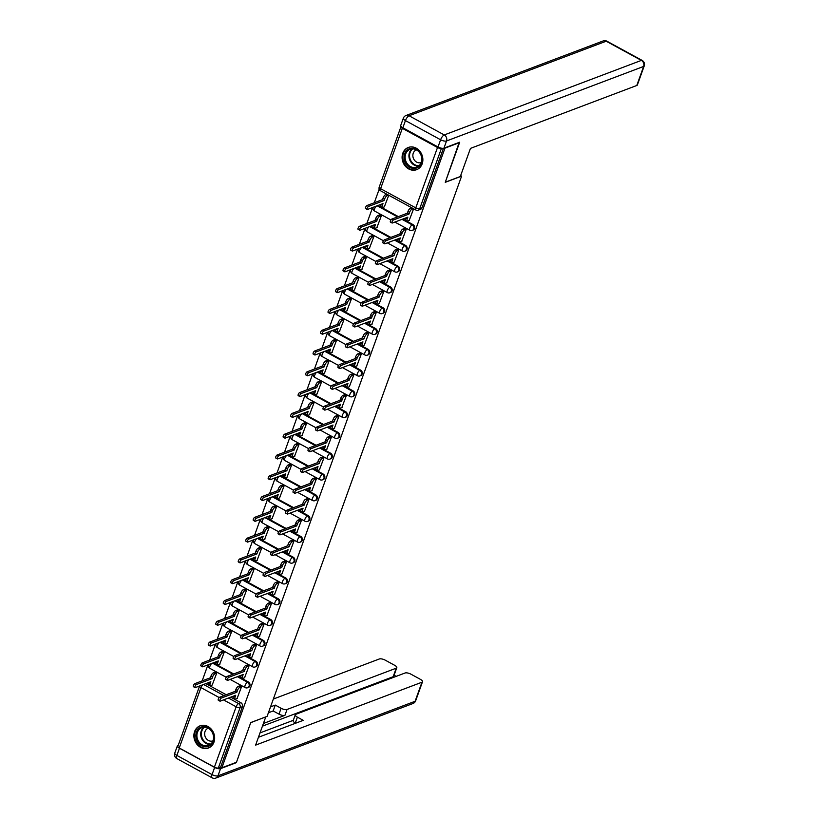 <?xml version="1.0" encoding="UTF-8"?>
<svg xmlns="http://www.w3.org/2000/svg" width="819" height="819" viewBox="0 0 819 819"><rect width="100%" height="100%" fill="white"/><g stroke="black" fill="none" stroke-linecap="round" stroke-linejoin="round"><path stroke-width="1.23" d="M413.104 230.088A3.041 2.611 -110.7 0 0 412.981 224.58L412.182 224.887A3.041 2.611 69.3 0 1 412.295 230.395L413.104 230.088M405.62 250.88A3.041 2.611 -110.7 0 0 405.497 245.372L404.699 245.669A3.041 2.611 69.3 0 1 404.811 251.187L405.62 250.88M398.136 271.662A3.041 2.611 -110.7 0 0 398.014 266.155L397.215 266.462A3.041 2.611 69.3 0 1 397.328 271.969L398.136 271.662M390.653 292.455A3.041 2.611 -110.7 0 0 390.53 286.947L389.721 287.254A3.041 2.611 69.3 0 1 389.844 292.762L390.653 292.455M383.159 313.247A3.041 2.611 -110.7 0 0 383.046 307.729L382.238 308.036A3.041 2.611 69.3 0 1 382.36 313.544L383.159 313.247M375.675 334.029A3.041 2.611 -110.7 0 0 375.563 328.521L374.754 328.828A3.041 2.611 69.3 0 1 374.877 334.336L375.675 334.029M368.192 354.822A3.041 2.611 -110.7 0 0 368.079 349.314L367.27 349.611A3.041 2.611 69.3 0 1 367.393 355.129L368.192 354.822M360.708 375.604A3.041 2.611 -110.7 0 0 360.595 370.096L359.787 370.403A3.041 2.611 69.3 0 1 359.91 375.911L360.708 375.604M353.224 396.396A3.041 2.611 -110.7 0 0 353.112 390.888L352.303 391.195A3.041 2.611 69.3 0 1 352.416 396.703L353.224 396.396M345.741 417.188A3.041 2.611 -110.7 0 0 345.628 411.67L344.819 411.977A3.041 2.611 69.3 0 1 344.932 417.485L345.741 417.188M338.257 437.97A3.041 2.611 -110.7 0 0 338.145 432.463L337.336 432.77A3.041 2.611 69.3 0 1 337.448 438.278L338.257 437.97M330.774 458.763A3.041 2.611 -110.7 0 0 330.661 453.255L329.852 453.552A3.041 2.611 69.3 0 1 329.965 459.07L330.774 458.763M323.29 479.545A3.041 2.611 -110.7 0 0 323.177 474.037L322.369 474.344A3.041 2.611 69.3 0 1 322.481 479.852L323.29 479.545M315.806 500.337A3.041 2.611 -110.7 0 0 315.694 494.83L314.885 495.137A3.041 2.611 69.3 0 1 314.998 500.644L315.806 500.337M308.323 521.13A3.041 2.611 -110.7 0 0 308.2 515.622L307.401 515.919A3.041 2.611 69.3 0 1 307.514 521.427L308.323 521.13M300.839 541.912A3.041 2.611 -110.7 0 0 300.716 536.404L299.918 536.711A3.041 2.611 69.3 0 1 300.03 542.219L300.839 541.912M293.356 562.704A3.041 2.611 -110.7 0 0 293.233 557.196L292.434 557.504A3.041 2.611 69.3 0 1 292.547 563.011L293.356 562.704M285.872 583.497A3.041 2.611 -110.7 0 0 285.749 577.979L284.951 578.286A3.041 2.611 69.3 0 1 285.063 583.793L285.872 583.497M278.388 604.279A3.041 2.611 -110.7 0 0 278.265 598.771L277.457 599.078A3.041 2.611 69.3 0 1 277.58 604.586L278.388 604.279M270.905 625.071A3.041 2.611 -110.7 0 0 270.782 619.563L269.973 619.86A3.041 2.611 69.3 0 1 270.096 625.378L270.905 625.071M263.411 645.853A3.041 2.611 -110.7 0 0 263.298 640.345L262.489 640.653A3.041 2.611 69.3 0 1 262.612 646.16L263.411 645.853M255.927 666.646A3.041 2.611 -110.7 0 0 255.815 661.138L255.006 661.445A3.041 2.611 69.3 0 1 255.129 666.953L255.927 666.646M248.444 687.438A3.041 2.611 -110.7 0 0 248.331 681.92L247.522 682.227A3.041 2.611 69.3 0 1 247.645 687.735L248.444 687.438M194.574 731.623A11.855 10.166 -110.7 0 0 197.092 744.481A11.855 10.166 -110.7 0 0 208.456 748.003A11.855 10.166 -110.7 0 0 213.964 742.198A11.855 10.166 -110.7 0 0 211.435 729.34A11.855 10.166 -110.7 0 0 200.071 725.818A11.855 10.166 -110.7 0 0 194.574 731.623M402.784 153.286A11.855 10.166 -110.7 0 0 405.313 166.144A11.855 10.166 -110.7 0 0 416.676 169.666A11.855 10.166 -110.7 0 0 422.174 163.851A11.855 10.166 -110.7 0 0 419.656 150.993A11.855 10.166 -110.7 0 0 408.292 147.471A11.855 10.166 -110.7 0 0 402.784 153.286M379.197 189.158L374.303 202.743M372.584 207.535L366.82 223.526M365.1 228.317L359.336 244.318M357.616 249.109L351.853 265.11M350.133 269.901L344.369 285.892M342.649 290.684L336.885 306.685M335.166 311.476L329.402 327.467M327.672 332.258L321.918 348.259M320.188 353.05L314.435 369.052M312.704 373.843L306.951 389.834M305.221 394.625L299.467 410.626M297.737 415.417L291.984 431.408M290.254 436.21L284.5 452.201M282.77 456.992L277.017 472.993M275.286 477.784L269.523 493.775M267.803 498.566L262.039 514.567M260.319 519.359L254.555 535.35M252.836 540.151L247.072 556.142M245.352 560.933L239.588 576.934M237.868 581.725L232.105 597.716M230.385 602.508L224.621 618.509M222.901 623.3L217.137 639.301M215.417 644.092L209.654 660.083M207.924 664.874L202.17 680.876M459.551 142.608L444.973 148.126L221.877 767.782L236.466 762.264L250.757 722.553L267.107 716.369L461.599 176.136L445.26 182.32L459.183 142.404M401.136 126.505A3.041 1.106 19.8 0 0 400.931 126.74A3.041 1.106 19.8 0 0 402.334 128.327L437.51 147.502A3.041 1.106 19.8 0 0 441.461 148.3L419.727 208.671A3.041 2.611 69.3 0 1 418.314 210.155L420.587 209.306A3.041 2.611 69.3 0 0 422 207.811L419.727 208.671A3.041 1.106 19.8 0 1 415.776 207.872L437.51 147.502M205.845 683.619L226.218 694.737M230.702 697.184L240.847 702.712L238.575 703.572A3.041 2.611 69.3 0 1 240.1 707.596L218.366 767.956A3.041 1.106 -160.2 0 1 214.414 767.157L179.238 747.972A3.041 1.106 -160.2 0 1 177.846 746.396L199.58 686.025A3.041 1.106 -160.2 0 0 200.972 687.612L179.238 747.972M218.366 767.956L220.639 767.096L221.877 767.782M237.06 698.576L241.564 686.68L239.629 685.861M212.203 685.022L216.707 673.126L214.773 672.307M219.687 664.229L224.191 652.344L222.256 651.525M244.543 677.784L249.048 665.898L247.113 665.079M227.17 643.437L231.675 631.551L229.74 630.732M252.027 657.002L256.531 645.106L254.596 644.287M234.654 622.655L239.158 610.759L237.223 609.94M259.51 636.209L264.015 624.313L262.08 623.505M242.137 601.863L246.642 589.977L244.707 589.158M266.994 615.417L271.498 603.531L269.564 602.712M249.621 581.081L254.125 569.185L252.191 568.366M274.478 594.635L278.982 582.739L277.047 581.92M257.105 560.288L261.609 548.392L259.674 547.583M281.961 573.843L286.466 561.957L284.531 561.138M264.588 539.496L269.093 527.61L267.158 526.791M289.445 553.06L293.949 541.164L292.014 540.345M272.072 518.714L276.576 506.818L274.641 505.999M296.928 532.268L301.433 520.372L299.498 519.563M279.555 497.921L284.06 486.036L282.125 485.217M304.412 511.476L308.917 499.59L306.982 498.771M287.039 477.139L291.544 465.243L289.609 464.424M311.896 490.694L316.4 478.798L314.465 477.979M294.523 456.347L299.027 444.451L297.092 443.642M319.39 469.901L323.894 458.005L321.949 457.197M302.006 435.554L306.511 423.669L304.576 422.85M326.873 449.109L331.378 437.223L329.433 436.404M309.5 414.772L314.005 402.876L312.059 402.057M334.357 428.327L338.861 416.431L336.926 415.612M316.984 393.98L321.488 382.094L319.543 381.275M341.84 407.534L346.345 395.649L344.41 394.83M324.467 373.198L328.972 361.302L327.037 360.483M349.324 386.752L353.828 374.856L351.894 374.037M331.951 352.405L336.455 340.509L334.521 339.701M356.808 365.96L361.312 354.064L359.377 353.255M339.435 331.613L343.939 319.727L342.004 318.908M364.291 345.168L368.796 333.282L366.861 332.463M346.918 310.831L351.423 298.935L349.488 298.116M371.775 324.385L376.279 312.489L374.344 311.67M354.402 290.039L358.906 278.143L356.971 277.334M379.258 303.593L383.763 291.707L381.828 290.888M361.885 269.246L366.39 257.361L364.455 256.542M386.742 282.811L391.247 270.915L389.312 270.096M369.369 248.464L373.873 236.568L371.939 235.749M394.226 262.019L398.73 250.123L396.795 249.314M376.853 227.672L381.357 215.786L379.422 214.967M401.709 241.226L406.214 229.34L404.279 228.521M384.336 206.89L388.749 195.25M409.193 220.444L413.605 208.804M377.979 205.487L398.351 216.605M402.835 219.042L412.981 224.58M370.495 226.279L390.868 237.387M395.352 239.834L405.497 245.372M363.012 247.072L383.384 258.18M387.868 260.626L398.014 266.155M355.528 267.854L375.901 278.972M380.385 281.408L390.53 286.947M348.044 288.646L368.417 299.754M372.901 302.201L383.046 307.729M340.561 309.428L360.933 320.546M365.417 322.993L375.563 328.521M333.077 330.221L353.45 341.328M357.934 343.775L368.079 349.314M325.593 351.013L345.966 362.121M350.45 364.568L360.595 370.096M318.11 371.795L338.482 382.913M342.966 385.35L353.112 390.888M310.626 392.588L330.999 403.695M335.483 406.142L345.628 411.67M303.143 413.38L323.515 424.488M327.999 426.934L338.145 432.463M295.649 434.162L316.032 445.27M320.516 447.717L330.661 453.255M288.165 454.954L308.548 466.062M313.022 468.509L323.177 474.037M280.682 475.737L301.064 486.855M305.538 489.291L315.694 494.83M273.198 496.529L293.571 507.637M298.055 510.083L308.2 515.622M265.714 517.321L286.087 528.429M290.571 530.876L300.716 536.404M258.231 538.103L278.603 549.211M283.087 551.658L293.233 557.196M250.747 558.896L271.12 570.004M275.604 572.45L285.749 577.979M243.263 579.678L263.636 590.796M268.12 593.232L278.265 598.771M235.78 600.47L256.152 611.578M260.637 614.025L270.782 619.563M228.296 621.263L248.669 632.37M253.153 634.817L263.298 640.345M220.813 642.045L241.185 653.163M245.669 655.599L255.815 661.138M213.329 662.837L233.702 673.945M238.186 676.392L248.331 681.92M460.647 175.624L461.599 176.136M443.427 148.29L422 207.811M220.639 767.096L242.373 706.736A3.041 2.611 -110.7 0 0 240.847 702.712M241.503 686.65L239.875 687.264A3.041 1.106 118.6 0 0 237.449 690.478L236.824 692.219L235.207 691.338L235.831 689.598A3.041 1.106 -61.4 0 1 238.257 686.383L239.885 685.769M235.104 699.129L233.497 698.249A3.041 1.106 -61.4 0 1 233.487 696.13L235.104 697.01A3.041 1.106 118.6 0 0 235.104 699.129A3.041 1.106 118.6 0 0 235.606 699.119L237.315 698.474M218.612 700.255A1.751 0.635 -61.4 0 1 218.325 700.265A1.751 0.635 -61.4 0 1 218.448 698.73A1.751 0.635 -61.4 0 1 219.707 697.194L235.207 691.338M236.824 692.219L221.325 698.075A1.751 0.635 118.6 0 0 220.055 699.61A1.751 0.635 118.6 0 0 219.942 701.146A1.751 0.635 118.6 0 0 220.229 701.146L235.718 695.28L235.104 697.01M210.248 685.575L208.64 684.694A3.041 1.106 -61.4 0 1 208.63 682.575L210.237 683.456A3.041 1.106 118.6 0 0 210.248 685.575A3.041 1.106 118.6 0 0 210.749 685.564L212.459 684.919M216.646 673.095L215.018 673.709A3.041 1.106 118.6 0 0 212.592 676.924L211.967 678.664L196.468 684.52A1.751 0.635 118.6 0 0 195.198 686.056A1.751 0.635 118.6 0 0 195.086 687.591A1.751 0.635 118.6 0 0 195.362 687.581L210.862 681.725L210.237 683.456M193.755 686.701A1.751 0.635 -61.4 0 1 193.468 686.711A1.751 0.635 -61.4 0 1 193.591 685.175A1.751 0.635 -61.4 0 1 194.85 683.64L210.35 677.784L210.974 676.044A3.041 1.106 -61.4 0 1 213.401 672.829L215.018 673.709M215.028 672.215L213.401 672.829M210.35 677.784L211.967 678.664M248.986 665.857L247.358 666.471A3.041 1.106 118.6 0 0 244.932 669.696L244.308 671.426L242.69 670.546L243.315 668.816A3.041 1.106 -61.4 0 1 245.741 665.591L247.369 664.977M244.308 671.426L228.808 677.293A1.751 0.635 118.6 0 0 227.549 678.828A1.751 0.635 118.6 0 0 227.426 680.354A1.751 0.635 118.6 0 0 227.713 680.354L243.202 674.487L242.588 676.228A3.041 1.106 118.6 0 0 242.598 678.337L240.981 677.456A3.041 1.106 -61.4 0 1 240.97 675.347L240.97 675.337M226.095 679.473A1.751 0.635 -61.4 0 1 225.809 679.473A1.751 0.635 -61.4 0 1 225.931 677.948A1.751 0.635 -61.4 0 1 227.201 676.402L242.69 670.546M242.598 678.337A3.041 1.106 118.6 0 0 243.089 678.337L244.799 677.692M256.47 645.075L254.842 645.689A3.041 1.106 118.6 0 0 252.416 648.904L251.791 650.634L250.184 649.754L250.798 648.024A3.041 1.106 -61.4 0 1 253.225 644.809L254.852 644.195M250.082 657.555L248.464 656.674A3.041 1.106 -61.4 0 1 248.454 654.555L250.071 655.435A3.041 1.106 118.6 0 0 250.082 657.555A3.041 1.106 118.6 0 0 250.573 657.544L252.283 656.899M233.579 658.681A1.751 0.635 -61.4 0 1 233.292 658.681A1.751 0.635 -61.4 0 1 233.415 657.155A1.751 0.635 -61.4 0 1 234.684 655.62L250.184 649.754M251.791 650.634L236.292 656.5A1.751 0.635 118.6 0 0 235.033 658.036A1.751 0.635 118.6 0 0 234.91 659.571A1.751 0.635 118.6 0 0 235.196 659.561L250.696 653.705L250.071 655.435M214.639 767.423L179.463 748.238L176.873 755.435L212.049 774.61L214.639 767.423A4.566 1.658 19.8 0 0 220.567 768.621L236.322 762.663L250.716 722.686L265.612 716.932M265.735 717.004L255.61 745.126L421.959 682.217A4.566 1.658 19.8 0 0 422.522 681.736A4.566 1.658 19.8 0 0 420.423 679.361L410.984 674.201A4.566 1.658 19.8 0 0 405.057 673.003L295.864 714.291A4.566 1.658 19.8 0 0 295.301 714.782A4.566 1.658 19.8 0 0 297.399 717.157L295.29 723.023A4.566 1.658 -160.2 0 1 293.192 720.638L295.301 714.782M258.435 737.284L303.245 720.341L297.399 717.157M396.795 667.7L393.724 676.228A4.566 1.658 -160.2 0 1 393.161 676.719L396.232 668.191A4.566 1.658 19.8 0 0 396.795 667.7A4.566 1.658 19.8 0 0 394.697 665.325L385.258 660.175A4.566 1.658 19.8 0 0 379.33 658.978L273.341 699.047M396.201 676.351L394.093 675.204M281.112 708.281A4.566 1.658 19.8 0 0 287.039 709.479L284.93 715.345A4.566 1.658 -160.2 0 1 279.003 714.137L281.112 708.281L275.276 705.087L270.516 706.889M396.232 668.191L287.039 709.479M179.463 748.238A4.566 1.658 19.8 0 1 177.375 745.863A4.566 1.658 19.8 0 1 177.938 745.372L178.255 745.249M260.012 732.913L293.304 720.321M284.93 715.345L263.401 723.484M393.161 676.719L262.449 726.146M279.003 714.137L273.167 710.953L268.407 712.755M273.167 710.953L275.276 705.087M460.329 176.505L470.454 148.393L636.793 85.483L643.652 66.431L446.529 140.97L443.939 148.167L459.694 142.209L445.301 182.187L460.329 176.505M402.846 127.784L438.011 146.97L440.612 139.773L405.436 120.588L402.846 127.784A4.566 1.658 -160.2 0 1 400.747 125.409L403.337 118.212A4.566 1.658 19.8 0 0 405.436 120.588A4.566 1.669 118.6 0 1 409.07 115.755L444.246 134.94L641.369 60.401L606.193 41.216L409.07 115.755A4.566 3.911 -110.7 0 0 406.019 115.489A4.566 4.566 0 0 0 403.337 118.212M606.94 41.216A4.566 4.566 0 0 0 603.142 40.95A4.566 3.911 -110.7 0 1 606.193 41.216A4.566 1.669 -61.4 0 1 606.94 41.216L642.106 60.391A4.566 1.669 118.6 0 0 641.369 60.401A4.566 3.911 -110.7 0 1 643.652 66.431A4.566 1.658 19.8 0 0 644.215 65.94L637.356 85.002A4.566 1.658 -160.2 0 1 636.793 85.483M443.939 148.167A4.566 1.658 -160.2 0 1 438.011 146.97M201.617 745.689A10.268 8.794 69.3 0 1 196.458 732.114A10.268 8.794 69.3 0 1 208.087 727.692A10.268 8.794 69.3 0 1 213.237 741.267A10.268 8.794 69.3 0 1 201.617 745.689M208.221 728.224A9.5 8.149 -110.7 0 0 201.853 727.661A9.5 8.149 -110.7 0 0 196.898 735.82A9.5 8.149 -110.7 0 0 202.221 744.88A9.5 8.149 -110.7 0 0 208.579 745.444A9.5 8.149 -110.7 0 0 213.544 737.284A9.5 8.149 -110.7 0 0 208.221 728.224M208.18 728.204A6.767 5.794 -110.7 0 0 204.637 734.008A6.767 5.794 -110.7 0 0 208.435 740.458A6.767 5.794 -110.7 0 0 212.96 740.857M201.392 725.439A11.783 10.104 -110.7 0 0 200.686 725.665A11.783 10.104 -110.7 0 0 194.533 735.779A11.783 10.104 -110.7 0 0 201.136 747.02A11.783 10.104 -110.7 0 0 209.019 747.716A11.783 10.104 -110.7 0 0 209.705 747.419M409.828 167.342A10.268 8.794 69.3 0 1 404.678 153.767A10.268 8.794 69.3 0 1 416.308 149.355A10.268 8.794 69.3 0 1 421.457 162.92A10.268 8.794 69.3 0 1 409.828 167.342M416.431 149.877A9.5 8.149 -110.7 0 0 410.073 149.314A9.5 8.149 -110.7 0 0 405.108 157.473A9.5 8.149 -110.7 0 0 410.432 166.533A9.5 8.149 -110.7 0 0 416.799 167.096A9.5 8.149 -110.7 0 0 421.765 158.937A9.5 8.149 -110.7 0 0 416.431 149.877A6.767 5.794 -110.7 0 0 412.858 155.661A6.767 5.794 -110.7 0 0 416.646 162.111A6.767 5.794 -110.7 0 0 421.181 162.51M409.602 147.092A11.783 10.104 -110.7 0 0 408.896 147.328A11.783 10.104 -110.7 0 0 402.743 157.432A11.783 10.104 -110.7 0 0 409.346 168.673A11.783 10.104 -110.7 0 0 417.24 169.369A11.783 10.104 -110.7 0 0 417.915 169.072M217.731 664.782L216.124 663.902A3.041 1.106 -61.4 0 1 216.114 661.783L217.721 662.673A3.041 1.106 118.6 0 0 217.731 664.782A3.041 1.106 118.6 0 0 218.233 664.782L219.942 664.137M224.13 652.303L222.502 652.917A3.041 1.106 118.6 0 0 220.076 656.142L219.451 657.872L203.951 663.728A1.751 0.635 118.6 0 0 202.682 665.274A1.751 0.635 118.6 0 0 202.569 666.799A1.751 0.635 118.6 0 0 202.846 666.799L218.345 660.933L217.721 662.673M201.239 665.919A1.751 0.635 -61.4 0 1 200.952 665.919A1.751 0.635 -61.4 0 1 201.075 664.393A1.751 0.635 -61.4 0 1 202.334 662.847L217.834 656.992L218.458 655.261A3.041 1.106 -61.4 0 1 220.884 652.037L222.502 652.917M222.512 651.422L220.884 652.037M217.834 656.992L219.451 657.872M231.613 631.521L229.985 632.135A3.041 1.106 118.6 0 0 227.559 635.349L226.935 637.08L211.435 642.946A1.751 0.635 118.6 0 0 210.176 644.481A1.751 0.635 118.6 0 0 210.053 646.007A1.751 0.635 118.6 0 0 210.34 646.007L225.829 640.151L225.215 641.881A3.041 1.106 118.6 0 0 225.215 644L223.607 643.12A3.041 1.106 -61.4 0 1 223.597 641.001L223.597 640.99M225.215 644A3.041 1.106 118.6 0 0 225.716 643.99L227.426 643.345M208.722 645.126A1.751 0.635 -61.4 0 1 208.435 645.126A1.751 0.635 -61.4 0 1 208.558 643.601A1.751 0.635 -61.4 0 1 209.818 642.065L225.317 636.199L225.942 634.469A3.041 1.106 -61.4 0 1 228.368 631.254L229.985 632.135M229.996 630.64L228.368 631.254M225.317 636.199L226.935 637.08M263.953 624.283L262.326 624.897A3.041 1.106 118.6 0 0 259.899 628.122L259.275 629.852L257.668 628.972L258.292 627.241A3.041 1.106 -61.4 0 1 260.708 624.017L262.336 623.402M257.565 636.762L255.948 635.882A3.041 1.106 -61.4 0 1 255.937 633.763L257.555 634.643A3.041 1.106 118.6 0 0 257.565 636.762A3.041 1.106 118.6 0 0 258.057 636.762L259.766 636.107M241.062 637.899A1.751 0.635 -61.4 0 1 240.776 637.899A1.751 0.635 -61.4 0 1 240.899 636.373A1.751 0.635 -61.4 0 1 242.168 634.827L257.668 628.972M259.275 629.852L243.775 635.708A1.751 0.635 118.6 0 0 242.516 637.254A1.751 0.635 118.6 0 0 242.393 638.779A1.751 0.635 118.6 0 0 242.68 638.779L258.18 632.913L257.555 634.643M271.437 603.49L269.809 604.115A3.041 1.106 118.6 0 0 267.383 607.329L266.759 609.06L265.151 608.179L265.776 606.449A3.041 1.106 -61.4 0 1 268.192 603.224L269.82 602.61M265.049 615.97L263.431 615.089A3.041 1.106 -61.4 0 1 263.421 612.981L265.039 613.861A3.041 1.106 118.6 0 0 265.049 615.97A3.041 1.106 118.6 0 0 265.54 615.97L267.25 615.325M248.546 617.106A1.751 0.635 -61.4 0 1 248.259 617.106A1.751 0.635 -61.4 0 1 248.382 615.581A1.751 0.635 -61.4 0 1 249.652 614.045L265.151 608.179M266.759 609.06L251.269 614.926A1.751 0.635 118.6 0 0 250 616.461A1.751 0.635 118.6 0 0 249.877 617.987A1.751 0.635 118.6 0 0 250.164 617.987L265.663 612.131L265.039 613.861M278.921 582.708L277.293 583.323A3.041 1.106 118.6 0 0 274.867 586.537L274.252 588.277L272.635 587.397L273.259 585.657A3.041 1.106 -61.4 0 1 275.686 582.442L277.303 581.828M272.532 595.188L270.915 594.307A3.041 1.106 -61.4 0 1 270.905 592.188L272.522 593.069A3.041 1.106 118.6 0 0 272.532 595.188A3.041 1.106 118.6 0 0 273.024 595.178L274.734 594.533M256.03 596.314A1.751 0.635 -61.4 0 1 255.743 596.324A1.751 0.635 -61.4 0 1 255.866 594.789A1.751 0.635 -61.4 0 1 257.135 593.253L272.635 587.397M274.252 588.277L258.753 594.133A1.751 0.635 118.6 0 0 257.483 595.669A1.751 0.635 118.6 0 0 257.361 597.205A1.751 0.635 118.6 0 0 257.647 597.194L273.147 591.338L272.522 593.069M232.709 623.208L231.091 622.327A3.041 1.106 -61.4 0 1 231.081 620.208L232.698 621.089A3.041 1.106 118.6 0 0 232.709 623.208A3.041 1.106 118.6 0 0 233.2 623.208L234.91 622.553M239.097 610.728L237.469 611.343A3.041 1.106 118.6 0 0 235.043 614.567L234.418 616.298L218.919 622.153A1.751 0.635 118.6 0 0 217.659 623.699A1.751 0.635 118.6 0 0 217.537 625.225A1.751 0.635 118.6 0 0 217.823 625.225L233.323 619.359L232.698 621.089M216.206 624.344A1.751 0.635 -61.4 0 1 215.919 624.344A1.751 0.635 -61.4 0 1 216.042 622.809A1.751 0.635 -61.4 0 1 217.311 621.273L232.801 615.417L233.425 613.677A3.041 1.106 -61.4 0 1 235.852 610.462L237.469 611.343M237.479 609.848L235.852 610.462M232.801 615.417L234.418 616.298M240.192 602.415L238.575 601.535A3.041 1.106 -61.4 0 1 238.564 599.426L240.182 600.307A3.041 1.106 118.6 0 0 240.192 602.415A3.041 1.106 118.6 0 0 240.684 602.415L242.393 601.77M246.58 589.936L244.953 590.55A3.041 1.106 118.6 0 0 242.526 593.775L241.902 595.505L226.402 601.371A1.751 0.635 118.6 0 0 225.143 602.907A1.751 0.635 118.6 0 0 225.02 604.432A1.751 0.635 118.6 0 0 225.307 604.432L240.806 598.566L240.182 600.307M223.689 603.552A1.751 0.635 -61.4 0 1 223.403 603.552A1.751 0.635 -61.4 0 1 223.526 602.026A1.751 0.635 -61.4 0 1 224.795 600.491L240.295 594.625L240.909 592.895A3.041 1.106 -61.4 0 1 243.335 589.67L244.953 590.55M244.963 589.056L243.335 589.67M240.295 594.625L241.902 595.505M247.676 581.633L246.058 580.753A3.041 1.106 -61.4 0 1 246.048 578.634L247.666 579.514A3.041 1.106 118.6 0 0 247.676 581.633A3.041 1.106 118.6 0 0 248.167 581.623L249.877 580.978M254.064 569.154L252.436 569.768A3.041 1.106 118.6 0 0 250.01 572.983L249.385 574.723L233.896 580.579A1.751 0.635 118.6 0 0 232.627 582.114A1.751 0.635 118.6 0 0 232.504 583.65A1.751 0.635 118.6 0 0 232.791 583.64L248.29 577.784L247.666 579.514M231.173 582.759A1.751 0.635 -61.4 0 1 230.886 582.77A1.751 0.635 -61.4 0 1 231.009 581.234A1.751 0.635 -61.4 0 1 232.279 579.698L247.778 573.832L248.403 572.102A3.041 1.106 -61.4 0 1 250.819 568.888L252.436 569.768M252.447 568.273L250.819 568.888M247.778 573.832L249.385 574.723M286.404 561.916L284.777 562.53A3.041 1.106 118.6 0 0 282.36 565.755L281.736 567.485L280.118 566.605L280.743 564.875A3.041 1.106 -61.4 0 1 283.169 561.65L284.787 561.035M280.016 574.395L278.399 573.515A3.041 1.106 -61.4 0 1 278.388 571.406L280.006 572.286A3.041 1.106 118.6 0 0 280.016 574.395A3.041 1.106 118.6 0 0 280.507 574.395L282.217 573.75M263.513 575.532A1.751 0.635 -61.4 0 1 263.227 575.532A1.751 0.635 -61.4 0 1 263.349 574.006A1.751 0.635 -61.4 0 1 264.619 572.461L280.118 566.605M281.736 567.485L266.236 573.341A1.751 0.635 118.6 0 0 264.967 574.887A1.751 0.635 118.6 0 0 264.844 576.412A1.751 0.635 118.6 0 0 265.131 576.412L280.63 570.546L280.006 572.286M255.159 560.841L253.542 559.961A3.041 1.106 -61.4 0 1 253.532 557.841L255.149 558.722A3.041 1.106 118.6 0 0 255.159 560.841A3.041 1.106 118.6 0 0 255.651 560.841L257.361 560.186M261.548 548.361L259.92 548.976A3.041 1.106 118.6 0 0 257.494 552.201L256.869 553.931L241.38 559.786A1.751 0.635 118.6 0 0 240.11 561.332A1.751 0.635 118.6 0 0 239.987 562.858A1.751 0.635 118.6 0 0 240.274 562.858L255.774 556.992L255.149 558.722M238.657 561.977A1.751 0.635 -61.4 0 1 238.37 561.977A1.751 0.635 -61.4 0 1 238.493 560.452A1.751 0.635 -61.4 0 1 239.762 558.906L255.262 553.05L255.886 551.32A3.041 1.106 -61.4 0 1 258.302 548.095L259.92 548.976M259.93 547.481L258.302 548.095M255.262 553.05L256.869 553.931M293.888 541.134L292.26 541.748A3.041 1.106 118.6 0 0 289.844 544.963L289.22 546.693L287.602 545.812L288.227 544.082A3.041 1.106 -61.4 0 1 290.653 540.868L292.27 540.253M287.5 553.613L285.882 552.733A3.041 1.106 -61.4 0 1 285.872 550.614L287.489 551.494A3.041 1.106 118.6 0 0 287.5 553.613A3.041 1.106 118.6 0 0 287.991 553.603L289.711 552.958M270.997 554.739A1.751 0.635 -61.4 0 1 270.71 554.739A1.751 0.635 -61.4 0 1 270.833 553.214A1.751 0.635 -61.4 0 1 272.103 551.678L287.602 545.812M289.22 546.693L273.72 552.559A1.751 0.635 118.6 0 0 272.451 554.094A1.751 0.635 118.6 0 0 272.328 555.62A1.751 0.635 118.6 0 0 272.614 555.62L288.114 549.764L287.489 551.494M262.643 540.059L261.026 539.168A3.041 1.106 -61.4 0 1 261.015 537.059L262.633 537.94A3.041 1.106 118.6 0 0 262.643 540.059A3.041 1.106 118.6 0 0 263.134 540.049L264.844 539.404M269.031 527.579L267.403 528.194A3.041 1.106 118.6 0 0 264.977 531.408L264.363 533.138L248.863 539.004A1.751 0.635 118.6 0 0 247.594 540.54A1.751 0.635 118.6 0 0 247.471 542.065A1.751 0.635 118.6 0 0 247.758 542.065L263.257 536.21L262.633 537.94M246.14 541.185A1.751 0.635 -61.4 0 1 245.854 541.185A1.751 0.635 -61.4 0 1 245.976 539.66A1.751 0.635 -61.4 0 1 247.246 538.124L262.745 532.258L263.37 530.528A3.041 1.106 -61.4 0 1 265.796 527.313L267.403 528.194M267.414 526.689L265.796 527.313M262.745 532.258L264.363 533.138M301.372 520.341L299.754 520.956A3.041 1.106 118.6 0 0 297.328 524.18L296.703 525.911L295.086 525.03L295.71 523.29A3.041 1.106 -61.4 0 1 298.136 520.075L299.754 519.461M294.983 532.821L293.366 531.941A3.041 1.106 -61.4 0 1 293.356 529.821L294.973 530.702A3.041 1.106 118.6 0 0 294.983 532.821A3.041 1.106 118.6 0 0 295.475 532.821L297.195 532.166M278.48 533.957A1.751 0.635 -61.4 0 1 278.194 533.957A1.751 0.635 -61.4 0 1 278.317 532.422A1.751 0.635 -61.4 0 1 279.586 530.886L295.086 525.03M296.703 525.911L281.204 531.766A1.751 0.635 118.6 0 0 279.934 533.312A1.751 0.635 118.6 0 0 279.811 534.838A1.751 0.635 118.6 0 0 280.098 534.838L295.598 528.972L294.973 530.702M270.127 519.266L268.509 518.386A3.041 1.106 -61.4 0 1 268.499 516.267L270.116 517.147A3.041 1.106 118.6 0 0 270.127 519.266A3.041 1.106 118.6 0 0 270.618 519.256L272.328 518.611M276.515 506.787L274.887 507.401A3.041 1.106 118.6 0 0 272.471 510.616L271.847 512.356L256.347 518.212A1.751 0.635 118.6 0 0 255.078 519.748A1.751 0.635 118.6 0 0 254.955 521.283A1.751 0.635 118.6 0 0 255.241 521.283L270.741 515.417L270.116 517.147M253.624 520.393A1.751 0.635 -61.4 0 1 253.337 520.403A1.751 0.635 -61.4 0 1 253.46 518.867A1.751 0.635 -61.4 0 1 254.729 517.332L270.229 511.476L270.854 509.735A3.041 1.106 -61.4 0 1 273.28 506.521L274.887 507.401M274.897 505.907L273.28 506.521M270.229 511.476L271.847 512.356M308.855 499.549L307.238 500.163A3.041 1.106 118.6 0 0 304.811 503.388L304.187 505.118L302.569 504.238L303.194 502.508A3.041 1.106 -61.4 0 1 305.62 499.283L307.248 498.669M304.187 505.118L288.687 510.984A1.751 0.635 118.6 0 0 287.418 512.52A1.751 0.635 118.6 0 0 287.295 514.045A1.751 0.635 118.6 0 0 287.582 514.045L303.081 508.189L302.457 509.92A3.041 1.106 118.6 0 0 302.467 512.029L300.849 511.148A3.041 1.106 -61.4 0 1 300.839 509.039L300.839 509.029M285.964 513.165A1.751 0.635 -61.4 0 1 285.677 513.165A1.751 0.635 -61.4 0 1 285.8 511.64A1.751 0.635 -61.4 0 1 287.07 510.104L302.569 504.238M302.467 512.029A3.041 1.106 118.6 0 0 302.969 512.029L304.678 511.384M277.61 498.474L275.993 497.594A3.041 1.106 -61.4 0 1 275.983 495.485L277.6 496.365A3.041 1.106 118.6 0 0 277.61 498.474A3.041 1.106 118.6 0 0 278.102 498.474L279.822 497.829M283.998 485.995L282.371 486.609A3.041 1.106 118.6 0 0 279.955 489.834L279.33 491.564L263.831 497.43A1.751 0.635 118.6 0 0 262.561 498.966A1.751 0.635 118.6 0 0 262.438 500.491A1.751 0.635 118.6 0 0 262.725 500.491L278.225 494.625L277.6 496.365M261.107 499.61A1.751 0.635 -61.4 0 1 260.821 499.61A1.751 0.635 -61.4 0 1 260.944 498.085A1.751 0.635 -61.4 0 1 262.213 496.539L277.713 490.683L278.337 488.953A3.041 1.106 -61.4 0 1 280.763 485.728L282.371 486.609M282.381 485.114L280.763 485.728M277.713 490.683L279.33 491.564M316.339 478.767L314.721 479.381A3.041 1.106 118.6 0 0 312.295 482.596L311.67 484.336L310.053 483.445L310.677 481.715A3.041 1.106 -61.4 0 1 313.104 478.501L314.731 477.886M311.67 484.336L296.171 490.192A1.751 0.635 118.6 0 0 294.901 491.728A1.751 0.635 118.6 0 0 294.779 493.263A1.751 0.635 118.6 0 0 295.065 493.253L310.565 487.397L309.94 489.127A3.041 1.106 118.6 0 0 309.951 491.246L308.333 490.366A3.041 1.106 -61.4 0 1 308.323 488.247L308.333 488.247M293.448 492.373A1.751 0.635 -61.4 0 1 293.161 492.383A1.751 0.635 -61.4 0 1 293.284 490.847A1.751 0.635 -61.4 0 1 294.553 489.312L310.053 483.445M309.951 491.246A3.041 1.106 118.6 0 0 310.452 491.236L312.162 490.591M323.822 457.975L322.205 458.589A3.041 1.106 118.6 0 0 319.779 461.814L319.154 463.544L317.537 462.663L318.161 460.933A3.041 1.106 -61.4 0 1 320.587 457.708L322.215 457.094M317.434 470.454L315.817 469.574A3.041 1.106 -61.4 0 1 315.806 467.454L317.424 468.335A3.041 1.106 118.6 0 0 317.434 470.454A3.041 1.106 118.6 0 0 317.936 470.454L319.645 469.809M300.931 471.59A1.751 0.635 -61.4 0 1 300.655 471.59A1.751 0.635 -61.4 0 1 300.768 470.065A1.751 0.635 -61.4 0 1 302.037 468.519L317.537 462.663M319.154 463.544L303.654 469.4A1.751 0.635 118.6 0 0 302.385 470.945A1.751 0.635 118.6 0 0 302.262 472.471A1.751 0.635 118.6 0 0 302.549 472.471L318.048 466.605L317.424 468.335M331.316 437.192L329.688 437.807A3.041 1.106 118.6 0 0 327.262 441.021L326.638 442.751L325.02 441.871L325.645 440.141A3.041 1.106 -61.4 0 1 328.071 436.926L329.699 436.312M324.918 449.672L323.3 448.781A3.041 1.106 -61.4 0 1 323.29 446.672L324.908 447.553A3.041 1.106 118.6 0 0 324.918 449.672A3.041 1.106 118.6 0 0 325.419 449.662L327.129 449.017M308.415 450.798A1.751 0.635 -61.4 0 1 308.139 450.798A1.751 0.635 -61.4 0 1 308.251 449.273A1.751 0.635 -61.4 0 1 309.521 447.737L325.02 441.871M326.638 442.751L311.138 448.617A1.751 0.635 118.6 0 0 309.869 450.153A1.751 0.635 118.6 0 0 309.746 451.678A1.751 0.635 118.6 0 0 310.032 451.678L325.532 445.823L324.908 447.553M338.8 416.4L337.172 417.014A3.041 1.106 118.6 0 0 334.746 420.229L334.121 421.969L332.504 421.089L333.128 419.348A3.041 1.106 -61.4 0 1 335.555 416.134L337.182 415.52M332.401 428.88L330.784 427.999A3.041 1.106 -61.4 0 1 330.784 425.88L332.391 426.76A3.041 1.106 118.6 0 0 332.401 428.88A3.041 1.106 118.6 0 0 332.903 428.869L334.613 428.224M315.909 430.006A1.751 0.635 -61.4 0 1 315.622 430.016A1.751 0.635 -61.4 0 1 315.745 428.48A1.751 0.635 -61.4 0 1 317.004 426.945L332.504 421.089M334.121 421.969L318.622 427.825A1.751 0.635 118.6 0 0 317.352 429.361A1.751 0.635 118.6 0 0 317.229 430.896A1.751 0.635 118.6 0 0 317.516 430.896L333.016 425.03L332.391 426.76M346.283 395.608L344.656 396.222A3.041 1.106 118.6 0 0 342.229 399.447L341.605 401.177L339.987 400.296L340.612 398.566A3.041 1.106 -61.4 0 1 343.038 395.342L344.666 394.727M339.885 408.087L338.278 407.207A3.041 1.106 -61.4 0 1 338.267 405.098L339.875 405.978A3.041 1.106 118.6 0 0 339.885 408.087A3.041 1.106 118.6 0 0 340.387 408.087L342.096 407.442M323.392 409.224A1.751 0.635 -61.4 0 1 323.106 409.224A1.751 0.635 -61.4 0 1 323.229 407.698A1.751 0.635 -61.4 0 1 324.488 406.152L339.987 400.296M341.605 401.177L326.105 407.043A1.751 0.635 118.6 0 0 324.836 408.579A1.751 0.635 118.6 0 0 324.723 410.104A1.751 0.635 118.6 0 0 325 410.104L340.499 404.238L339.875 405.978M353.767 374.826L352.139 375.44A3.041 1.106 118.6 0 0 349.713 378.654L349.089 380.385L347.471 379.504L348.095 377.774A3.041 1.106 -61.4 0 1 350.522 374.559L352.15 373.945M347.369 387.305L345.761 386.425A3.041 1.106 -61.4 0 1 345.751 384.306L347.358 385.186A3.041 1.106 118.6 0 0 347.369 387.305A3.041 1.106 118.6 0 0 347.87 387.295L349.58 386.65M330.876 388.431A1.751 0.635 -61.4 0 1 330.589 388.431A1.751 0.635 -61.4 0 1 330.712 386.906A1.751 0.635 -61.4 0 1 331.971 385.37L347.471 379.504M349.089 380.385L333.589 386.251A1.751 0.635 118.6 0 0 332.319 387.786A1.751 0.635 118.6 0 0 332.207 389.322A1.751 0.635 118.6 0 0 332.494 389.312L347.983 383.456L347.358 385.186M291.482 465.212L289.865 465.827A3.041 1.106 118.6 0 0 287.438 469.041L286.814 470.771L271.314 476.638A1.751 0.635 118.6 0 0 270.045 478.173A1.751 0.635 118.6 0 0 269.922 479.709A1.751 0.635 118.6 0 0 270.209 479.699L285.708 473.843L285.084 475.573A3.041 1.106 118.6 0 0 285.094 477.692L283.476 476.812A3.041 1.106 -61.4 0 1 283.466 474.692L283.466 474.682M285.094 477.692A3.041 1.106 118.6 0 0 285.585 477.682L287.305 477.037M268.591 478.818A1.751 0.635 -61.4 0 1 268.304 478.818A1.751 0.635 -61.4 0 1 268.427 477.293A1.751 0.635 -61.4 0 1 269.697 475.757L285.196 469.891L285.821 468.161A3.041 1.106 -61.4 0 1 288.247 464.946L289.865 465.827M289.865 464.332L288.247 464.946M285.196 469.891L286.814 470.771M292.578 456.9L290.96 456.019A3.041 1.106 -61.4 0 1 290.95 453.9L292.567 454.78A3.041 1.106 118.6 0 0 292.578 456.9A3.041 1.106 118.6 0 0 293.079 456.9L294.789 456.244M298.966 444.42L297.348 445.034A3.041 1.106 118.6 0 0 294.922 448.259L294.297 449.989L278.798 455.845A1.751 0.635 118.6 0 0 277.528 457.391A1.751 0.635 118.6 0 0 277.406 458.916A1.751 0.635 118.6 0 0 277.692 458.916L293.192 453.05L292.567 454.78M276.075 458.036A1.751 0.635 -61.4 0 1 275.788 458.036A1.751 0.635 -61.4 0 1 275.911 456.511A1.751 0.635 -61.4 0 1 277.18 454.965L292.68 449.109L293.304 447.379A3.041 1.106 -61.4 0 1 295.731 444.154L297.348 445.034M297.358 443.54L295.731 444.154M292.68 449.109L294.297 449.989M300.061 436.107L298.444 435.227A3.041 1.106 -61.4 0 1 298.433 433.118L300.051 433.998A3.041 1.106 118.6 0 0 300.061 436.107A3.041 1.106 118.6 0 0 300.563 436.107L302.272 435.462M306.449 423.628L304.832 424.252A3.041 1.106 118.6 0 0 302.406 427.467L301.781 429.197L286.281 435.063A1.751 0.635 118.6 0 0 285.012 436.599A1.751 0.635 118.6 0 0 284.889 438.124A1.751 0.635 118.6 0 0 285.176 438.124L300.675 432.268L300.051 433.998M283.558 437.244A1.751 0.635 -61.4 0 1 283.272 437.244A1.751 0.635 -61.4 0 1 283.394 435.718A1.751 0.635 -61.4 0 1 284.664 434.183L300.163 428.317L300.788 426.586A3.041 1.106 -61.4 0 1 303.214 423.362L304.832 424.252M304.842 422.747L303.214 423.362M300.163 428.317L301.781 429.197M313.943 402.846L312.315 403.46A3.041 1.106 118.6 0 0 309.889 406.674L309.265 408.415L293.765 414.271A1.751 0.635 118.6 0 0 292.496 415.806A1.751 0.635 118.6 0 0 292.373 417.342A1.751 0.635 118.6 0 0 292.659 417.332L308.159 411.476L307.534 413.206A3.041 1.106 118.6 0 0 307.545 415.325L305.927 414.445A3.041 1.106 -61.4 0 1 305.917 412.326L305.927 412.326M307.545 415.325A3.041 1.106 118.6 0 0 308.046 415.315L309.756 414.67M291.042 416.451A1.751 0.635 -61.4 0 1 290.765 416.462A1.751 0.635 -61.4 0 1 290.878 414.926A1.751 0.635 -61.4 0 1 292.148 413.39L307.647 407.534L308.272 405.794A3.041 1.106 -61.4 0 1 310.698 402.579L312.315 403.46M312.326 401.965L310.698 402.579M307.647 407.534L309.265 408.415M315.028 394.533L313.411 393.652A3.041 1.106 -61.4 0 1 313.401 391.543L315.018 392.424A3.041 1.106 118.6 0 0 315.028 394.533A3.041 1.106 118.6 0 0 315.53 394.533L317.24 393.888M321.427 382.053L319.799 382.668A3.041 1.106 118.6 0 0 317.373 385.892L316.748 387.622L301.249 393.478A1.751 0.635 118.6 0 0 299.979 395.024A1.751 0.635 118.6 0 0 299.856 396.55A1.751 0.635 118.6 0 0 300.143 396.55L315.643 390.683L315.018 392.424M298.526 395.669A1.751 0.635 -61.4 0 1 298.249 395.669A1.751 0.635 -61.4 0 1 298.362 394.144A1.751 0.635 -61.4 0 1 299.631 392.598L315.131 386.742L315.755 385.012A3.041 1.106 -61.4 0 1 318.181 381.787L319.799 382.668M319.809 381.173L318.181 381.787M315.131 386.742L316.748 387.622M322.512 373.751L320.894 372.87A3.041 1.106 -61.4 0 1 320.894 370.751L322.502 371.631A3.041 1.106 118.6 0 0 322.512 373.751A3.041 1.106 118.6 0 0 323.014 373.74L324.723 373.095M328.91 361.271L327.283 361.885A3.041 1.106 118.6 0 0 324.856 365.1L324.232 366.83L308.732 372.696A1.751 0.635 118.6 0 0 307.463 374.232A1.751 0.635 118.6 0 0 307.35 375.757A1.751 0.635 118.6 0 0 307.627 375.757L323.126 369.901L322.502 371.631M306.019 374.877A1.751 0.635 -61.4 0 1 305.733 374.877A1.751 0.635 -61.4 0 1 305.856 373.351A1.751 0.635 -61.4 0 1 307.115 371.816L322.614 365.95L323.239 364.22A3.041 1.106 -61.4 0 1 325.665 361.005L327.283 361.885M327.293 360.391L325.665 361.005M322.614 365.95L324.232 366.83M361.251 354.033L359.623 354.647A3.041 1.106 118.6 0 0 357.197 357.872L356.572 359.602L354.955 358.722L355.579 356.992A3.041 1.106 -61.4 0 1 358.005 353.767L359.633 353.153M354.862 366.513L353.245 365.632A3.041 1.106 -61.4 0 1 353.235 363.513L354.852 364.394A3.041 1.106 118.6 0 0 354.862 366.513A3.041 1.106 118.6 0 0 355.354 366.513L357.064 365.858M338.36 367.649A1.751 0.635 -61.4 0 1 338.073 367.649A1.751 0.635 -61.4 0 1 338.196 366.124A1.751 0.635 -61.4 0 1 339.465 364.578L354.955 358.722M356.572 359.602L341.073 365.458A1.751 0.635 118.6 0 0 339.813 367.004A1.751 0.635 118.6 0 0 339.69 368.53A1.751 0.635 118.6 0 0 339.977 368.53L355.466 362.663L354.852 364.394M329.996 352.958L328.388 352.078A3.041 1.106 -61.4 0 1 328.378 349.959L329.985 350.839A3.041 1.106 118.6 0 0 329.996 352.958A3.041 1.106 118.6 0 0 330.497 352.958L332.207 352.303M336.394 340.479L334.766 341.093A3.041 1.106 118.6 0 0 332.34 344.318L331.715 346.048L316.216 351.904A1.751 0.635 118.6 0 0 314.946 353.45A1.751 0.635 118.6 0 0 314.834 354.975A1.751 0.635 118.6 0 0 315.11 354.975L330.61 349.109L329.985 350.839M313.503 354.095A1.751 0.635 -61.4 0 1 313.216 354.095A1.751 0.635 -61.4 0 1 313.339 352.569A1.751 0.635 -61.4 0 1 314.598 351.023L330.098 345.168L330.722 343.427A3.041 1.106 -61.4 0 1 333.149 340.213L334.766 341.093M334.776 339.598L333.149 340.213M330.098 345.168L331.715 346.048M368.734 333.241L367.107 333.865A3.041 1.106 118.6 0 0 364.68 337.08L364.056 338.81L362.448 337.93L363.063 336.199A3.041 1.106 -61.4 0 1 365.489 332.975L367.117 332.36M364.056 338.81L348.556 344.676A1.751 0.635 118.6 0 0 347.297 346.212A1.751 0.635 118.6 0 0 347.174 347.737A1.751 0.635 118.6 0 0 347.461 347.737L362.96 341.881L362.336 343.611A3.041 1.106 118.6 0 0 362.346 345.72L360.729 344.84A3.041 1.106 -61.4 0 1 360.718 342.731L360.718 342.721M345.843 346.857A1.751 0.635 -61.4 0 1 345.557 346.857A1.751 0.635 -61.4 0 1 345.679 345.331A1.751 0.635 -61.4 0 1 346.949 343.796L362.448 337.93M362.346 345.72A3.041 1.106 118.6 0 0 362.837 345.72L364.547 345.075M337.479 332.166L335.872 331.286A3.041 1.106 -61.4 0 1 335.862 329.177L337.479 330.057A3.041 1.106 118.6 0 0 337.479 332.166A3.041 1.106 118.6 0 0 337.981 332.166L339.69 331.521M343.878 319.686L342.25 320.301A3.041 1.106 118.6 0 0 339.824 323.525L339.199 325.256L323.7 331.122A1.751 0.635 118.6 0 0 322.43 332.657A1.751 0.635 118.6 0 0 322.317 334.183A1.751 0.635 118.6 0 0 322.604 334.183L338.093 328.327L337.479 330.057M320.987 333.302A1.751 0.635 -61.4 0 1 320.7 333.302A1.751 0.635 -61.4 0 1 320.823 331.777A1.751 0.635 -61.4 0 1 322.082 330.241L337.582 324.375L338.206 322.645A3.041 1.106 -61.4 0 1 340.632 319.42L342.25 320.301M342.26 318.806L340.632 319.42M337.582 324.375L339.199 325.256M376.218 312.459L374.59 313.073A3.041 1.106 118.6 0 0 372.164 316.288L371.539 318.028L369.932 317.148L370.546 315.407A3.041 1.106 -61.4 0 1 372.973 312.193L374.6 311.578M369.83 324.938L368.212 324.058A3.041 1.106 -61.4 0 1 368.202 321.939L369.819 322.819A3.041 1.106 118.6 0 0 369.83 324.938A3.041 1.106 118.6 0 0 370.321 324.928L372.031 324.283M353.327 326.064A1.751 0.635 -61.4 0 1 353.04 326.075A1.751 0.635 -61.4 0 1 353.163 324.539A1.751 0.635 -61.4 0 1 354.432 323.003L369.932 317.148M371.539 318.028L356.04 323.884A1.751 0.635 118.6 0 0 354.781 325.419A1.751 0.635 118.6 0 0 354.658 326.955A1.751 0.635 118.6 0 0 354.944 326.945L370.444 321.089L369.819 322.819M344.973 311.384L343.356 310.503A3.041 1.106 -61.4 0 1 343.345 308.384L344.963 309.265A3.041 1.106 118.6 0 0 344.973 311.384A3.041 1.106 118.6 0 0 345.464 311.374L347.174 310.729M351.361 298.904L349.733 299.519A3.041 1.106 118.6 0 0 347.307 302.733L346.683 304.473L331.183 310.329A1.751 0.635 118.6 0 0 329.924 311.865A1.751 0.635 118.6 0 0 329.801 313.401A1.751 0.635 118.6 0 0 330.088 313.39L345.577 307.534L344.963 309.265M328.47 312.51A1.751 0.635 -61.4 0 1 328.184 312.52A1.751 0.635 -61.4 0 1 328.306 310.985A1.751 0.635 -61.4 0 1 329.576 309.449L345.065 303.583L345.69 301.853A3.041 1.106 -61.4 0 1 348.116 298.638L349.733 299.519M349.744 298.024L348.116 298.638M345.065 303.583L346.683 304.473M383.702 291.666L382.074 292.281A3.041 1.106 118.6 0 0 379.647 295.505L379.023 297.236L377.416 296.355L378.04 294.625A3.041 1.106 -61.4 0 1 380.456 291.4L382.084 290.786M377.313 304.146L375.696 303.265A3.041 1.106 -61.4 0 1 375.686 301.157L377.303 302.037A3.041 1.106 118.6 0 0 377.313 304.146A3.041 1.106 118.6 0 0 377.805 304.146L379.514 303.501M360.81 305.282A1.751 0.635 -61.4 0 1 360.524 305.282A1.751 0.635 -61.4 0 1 360.647 303.757A1.751 0.635 -61.4 0 1 361.916 302.211L377.416 296.355M379.023 297.236L363.534 303.091A1.751 0.635 118.6 0 0 362.264 304.637A1.751 0.635 118.6 0 0 362.141 306.163A1.751 0.635 118.6 0 0 362.428 306.163L377.928 300.297L377.303 302.037M352.457 290.591L350.839 289.711A3.041 1.106 -61.4 0 1 350.829 287.592L352.446 288.483A3.041 1.106 118.6 0 0 352.457 290.591A3.041 1.106 118.6 0 0 352.948 290.591L354.658 289.946M358.845 278.112L357.217 278.726A3.041 1.106 118.6 0 0 354.791 281.951L354.166 283.681L338.667 289.537A1.751 0.635 118.6 0 0 337.408 291.083A1.751 0.635 118.6 0 0 337.285 292.608A1.751 0.635 118.6 0 0 337.571 292.608L353.071 286.742L352.446 288.483M335.954 291.728A1.751 0.635 -61.4 0 1 335.667 291.728A1.751 0.635 -61.4 0 1 335.79 290.202A1.751 0.635 -61.4 0 1 337.059 288.657L352.559 282.801L353.173 281.071A3.041 1.106 -61.4 0 1 355.6 277.846L357.217 278.726M357.227 277.231L355.6 277.846M352.559 282.801L354.166 283.681M391.185 270.884L389.557 271.498A3.041 1.106 118.6 0 0 387.131 274.713L386.517 276.443L384.899 275.563L385.524 273.833A3.041 1.106 -61.4 0 1 387.95 270.618L389.568 270.004M384.797 283.364L383.179 282.483A3.041 1.106 -61.4 0 1 383.169 280.364L384.787 281.245A3.041 1.106 118.6 0 0 384.797 283.364A3.041 1.106 118.6 0 0 385.288 283.354L386.998 282.709M368.294 284.49A1.751 0.635 -61.4 0 1 368.007 284.49A1.751 0.635 -61.4 0 1 368.13 282.964A1.751 0.635 -61.4 0 1 369.4 281.429L384.899 275.563M386.517 276.443L371.017 282.309A1.751 0.635 118.6 0 0 369.748 283.845A1.751 0.635 118.6 0 0 369.625 285.37A1.751 0.635 118.6 0 0 369.912 285.37L385.411 279.514L384.787 281.245M359.94 269.809L358.323 268.919A3.041 1.106 -61.4 0 1 358.312 266.81L359.93 267.69A3.041 1.106 118.6 0 0 359.94 269.809A3.041 1.106 118.6 0 0 360.432 269.799L362.141 269.154M366.328 257.33L364.701 257.944A3.041 1.106 118.6 0 0 362.274 261.159L361.65 262.889L346.161 268.755A1.751 0.635 118.6 0 0 344.891 270.29A1.751 0.635 118.6 0 0 344.768 271.816A1.751 0.635 118.6 0 0 345.055 271.816L360.555 265.96L359.93 267.69M343.437 270.935A1.751 0.635 -61.4 0 1 343.151 270.935A1.751 0.635 -61.4 0 1 343.274 269.41A1.751 0.635 -61.4 0 1 344.543 267.874L360.043 262.008L360.667 260.278A3.041 1.106 -61.4 0 1 363.083 257.064L364.701 257.944M364.711 256.449L363.083 257.064M360.043 262.008L361.65 262.889M398.669 250.092L397.041 250.706A3.041 1.106 118.6 0 0 394.625 253.931L394 255.661L392.383 254.781L393.007 253.04A3.041 1.106 -61.4 0 1 395.434 249.826L397.051 249.211M392.281 262.571L390.663 261.691A3.041 1.106 -61.4 0 1 390.653 259.572L392.27 260.452A3.041 1.106 118.6 0 0 392.281 262.571A3.041 1.106 118.6 0 0 392.772 262.571L394.482 261.916M375.778 263.708A1.751 0.635 -61.4 0 1 375.491 263.708A1.751 0.635 -61.4 0 1 375.614 262.182A1.751 0.635 -61.4 0 1 376.883 260.637L392.383 254.781M394 255.661L378.501 261.517A1.751 0.635 118.6 0 0 377.231 263.063A1.751 0.635 118.6 0 0 377.109 264.588A1.751 0.635 118.6 0 0 377.395 264.588L392.895 258.722L392.27 260.452M367.424 249.017L365.806 248.137A3.041 1.106 -61.4 0 1 365.796 246.017L367.414 246.898A3.041 1.106 118.6 0 0 367.424 249.017A3.041 1.106 118.6 0 0 367.915 249.007L369.625 248.362M373.812 236.537L372.184 237.152A3.041 1.106 118.6 0 0 369.758 240.366L369.134 242.107L353.644 247.962A1.751 0.635 118.6 0 0 352.375 249.508A1.751 0.635 118.6 0 0 352.252 251.034A1.751 0.635 118.6 0 0 352.539 251.034L368.038 245.168L367.414 246.898M350.921 250.143A1.751 0.635 -61.4 0 1 350.634 250.153A1.751 0.635 -61.4 0 1 350.757 248.618A1.751 0.635 -61.4 0 1 352.027 247.082L367.526 241.226L368.151 239.486A3.041 1.106 -61.4 0 1 370.567 236.271L372.184 237.152M372.195 235.657L370.567 236.271M367.526 241.226L369.134 242.107M406.152 229.3L404.525 229.914A3.041 1.106 118.6 0 0 402.109 233.139L401.484 234.869L399.867 233.988L400.491 232.258A3.041 1.106 -61.4 0 1 402.917 229.033L404.535 228.419M399.764 241.779L398.147 240.899A3.041 1.106 -61.4 0 1 398.136 238.79L399.754 239.67A3.041 1.106 118.6 0 0 399.764 241.779A3.041 1.106 118.6 0 0 400.256 241.779L401.975 241.134M383.261 242.915A1.751 0.635 -61.4 0 1 382.975 242.915A1.751 0.635 -61.4 0 1 383.097 241.39A1.751 0.635 -61.4 0 1 384.367 239.854L399.867 233.988M401.484 234.869L385.984 240.735A1.751 0.635 118.6 0 0 384.715 242.27A1.751 0.635 118.6 0 0 384.592 243.796A1.751 0.635 118.6 0 0 384.879 243.796L400.378 237.94L399.754 239.67M374.907 228.225L373.29 227.344A3.041 1.106 -61.4 0 1 373.28 225.235L374.897 226.116A3.041 1.106 118.6 0 0 374.907 228.225A3.041 1.106 118.6 0 0 375.399 228.225L377.109 227.58M381.296 215.745L379.668 216.359A3.041 1.106 118.6 0 0 377.242 219.584L376.627 221.314L361.128 227.18A1.751 0.635 118.6 0 0 359.858 228.716A1.751 0.635 118.6 0 0 359.736 230.241A1.751 0.635 118.6 0 0 360.022 230.241L375.522 224.375L374.897 226.116M358.405 229.361A1.751 0.635 -61.4 0 1 358.118 229.361A1.751 0.635 -61.4 0 1 358.241 227.836A1.751 0.635 -61.4 0 1 359.51 226.29L375.01 220.434L375.634 218.704A3.041 1.106 -61.4 0 1 378.061 215.479L379.668 216.359M379.678 214.865L378.061 215.479M375.01 220.434L376.627 221.314M413.308 208.64L412.018 209.132A3.041 1.106 118.6 0 0 409.592 212.346L408.968 214.087L407.35 213.196L407.975 211.466A3.041 1.106 -61.4 0 1 410.401 208.251L411.701 207.76M407.248 220.997L405.63 220.116A3.041 1.106 -61.4 0 1 405.62 217.997L407.238 218.878A3.041 1.106 118.6 0 0 407.248 220.997A3.041 1.106 118.6 0 0 407.739 220.987L409.459 220.342M390.745 222.123A1.751 0.635 -61.4 0 1 390.458 222.133A1.751 0.635 -61.4 0 1 390.581 220.598A1.751 0.635 -61.4 0 1 391.851 219.062L407.35 213.196M408.968 214.087L393.468 219.942A1.751 0.635 118.6 0 0 392.199 221.478A1.751 0.635 118.6 0 0 392.076 223.014A1.751 0.635 118.6 0 0 392.362 223.003L407.862 217.148L407.238 218.878M382.391 207.442L380.774 206.562A3.041 1.106 -61.4 0 1 380.763 204.443L382.381 205.323A3.041 1.106 118.6 0 0 382.391 207.442A3.041 1.106 118.6 0 0 382.882 207.432L384.592 206.787M388.452 195.086L387.152 195.577A3.041 1.106 118.6 0 0 384.735 198.792L384.111 200.522L368.611 206.388A1.751 0.635 118.6 0 0 367.342 207.924A1.751 0.635 118.6 0 0 367.219 209.459A1.751 0.635 118.6 0 0 367.506 209.449L383.005 203.593L382.381 205.323M365.888 208.569A1.751 0.635 -61.4 0 1 365.602 208.579A1.751 0.635 -61.4 0 1 365.724 207.043A1.751 0.635 -61.4 0 1 366.994 205.508L382.493 199.641L383.118 197.911A3.041 1.106 -61.4 0 1 385.544 194.697L387.152 195.577M386.844 194.205L385.544 194.697M382.493 199.641L384.111 200.522M402.334 128.327L380.6 188.687L415.776 207.872A3.041 1.106 118.6 0 0 415.786 209.981A3.041 3.041 0 0 0 418.314 210.155M203.573 684.479L223.945 695.597M228.429 698.034L238.575 703.572A3.041 1.106 -61.4 0 0 236.148 706.787L223.505 699.897M219.216 697.563L200.972 687.612A3.041 1.106 -61.4 0 1 202.805 684.776M214.414 767.157L236.148 706.787A3.041 1.106 19.8 0 0 240.1 707.596L242.373 706.736M377.17 205.794L397.553 216.902M402.037 219.349L412.182 224.887A3.041 1.106 118.6 0 0 409.756 228.102A3.041 1.106 -61.4 0 0 409.766 230.221A3.041 3.041 0 0 0 412.295 230.395M369.686 226.587L390.069 237.694M394.543 240.141L404.699 245.669A3.041 1.106 118.6 0 0 402.272 248.894A3.041 1.106 -61.4 0 0 402.283 251.003A3.041 3.041 0 0 0 404.811 251.187M362.203 247.369L382.586 258.487M387.059 260.923L397.215 266.462A3.041 1.106 118.6 0 0 394.789 269.676A3.041 1.106 -61.4 0 0 394.799 271.795A3.041 3.041 0 0 0 397.328 271.969M354.719 268.161L375.092 279.269M379.576 281.716L389.721 287.254A3.041 1.106 118.6 0 0 387.305 290.469A3.041 1.106 -61.4 0 0 387.315 292.588A3.041 3.041 0 0 0 389.844 292.762M347.236 288.953L367.608 300.061M372.092 302.508L382.238 308.036A3.041 1.106 118.6 0 0 379.821 311.261A3.041 1.106 -61.4 0 0 379.821 313.37A3.041 3.041 0 0 0 382.36 313.544M339.752 309.736L360.125 320.853M364.609 323.29L374.754 328.828A3.041 1.106 118.6 0 0 372.328 332.043A3.041 1.106 -61.4 0 0 372.338 334.162A3.041 3.041 0 0 0 374.877 334.336M332.268 330.528L352.641 341.636M357.125 344.082L367.27 349.611A3.041 1.106 118.6 0 0 364.844 352.835A3.041 1.106 -61.4 0 0 364.854 354.955A3.041 3.041 0 0 0 367.393 355.129M324.785 351.31L345.157 362.428M349.641 364.875L359.787 370.403A3.041 1.106 118.6 0 0 357.36 373.618A3.041 1.106 -61.4 0 0 357.371 375.737A3.041 3.041 0 0 0 359.91 375.911M317.301 372.102L337.674 383.21M342.158 385.657L352.303 391.195A3.041 1.106 118.6 0 0 349.877 394.41A3.041 1.106 -61.4 0 0 349.887 396.529A3.041 3.041 0 0 0 352.416 396.703M309.817 392.895L330.19 404.002M334.674 406.449L344.819 411.977A3.041 1.106 118.6 0 0 342.393 415.202A3.041 1.106 -61.4 0 0 342.403 417.311A3.041 3.041 0 0 0 344.932 417.485M302.334 413.677L322.706 424.795M327.19 427.231L337.336 432.77A3.041 1.106 118.6 0 0 334.91 435.984A3.041 1.106 -61.4 0 0 334.92 438.104A3.041 3.041 0 0 0 337.448 438.278M294.85 434.469L315.223 445.577M319.707 448.024L329.852 453.552A3.041 1.106 118.6 0 0 327.426 456.777A3.041 1.106 -61.4 0 0 327.436 458.896A3.041 3.041 0 0 0 329.965 459.07M287.367 455.262L307.739 466.369M312.223 468.816L322.369 474.344A3.041 1.106 118.6 0 0 319.942 477.569A3.041 1.106 -61.4 0 0 319.953 479.678A3.041 3.041 0 0 0 322.481 479.852M279.883 476.044L300.256 487.151M304.74 489.598L314.885 495.137A3.041 1.106 118.6 0 0 312.459 498.351A3.041 1.106 -61.4 0 0 312.469 500.47A3.041 3.041 0 0 0 314.998 500.644M272.399 496.836L292.772 507.944M297.256 510.391L307.401 515.919A3.041 1.106 118.6 0 0 304.975 519.144A3.041 1.106 -61.4 0 0 304.985 521.253A3.041 3.041 0 0 0 307.514 521.427M264.906 517.618L285.288 528.736M289.772 531.173L299.918 536.711A3.041 1.106 118.6 0 0 297.492 539.926A3.041 1.106 -61.4 0 0 297.502 542.045A3.041 3.041 0 0 0 300.03 542.219M257.422 538.411L277.805 549.518M282.279 551.965L292.434 557.504A3.041 1.106 118.6 0 0 290.008 560.718A3.041 1.106 -61.4 0 0 290.018 562.837A3.041 3.041 0 0 0 292.547 563.011M249.938 559.203L270.321 570.311M274.795 572.757L284.951 578.286A3.041 1.106 118.6 0 0 282.524 581.51A3.041 1.106 -61.4 0 0 282.535 583.619A3.041 3.041 0 0 0 285.063 583.793M242.455 579.985L262.827 591.093M267.311 593.54L277.457 599.078A3.041 1.106 118.6 0 0 275.041 602.293A3.041 1.106 -61.4 0 0 275.051 604.412A3.041 3.041 0 0 0 277.58 604.586M234.971 600.777L255.344 611.885M259.828 614.332L269.973 619.86A3.041 1.106 118.6 0 0 267.557 623.085A3.041 1.106 -61.4 0 0 267.557 625.194A3.041 3.041 0 0 0 270.096 625.378M227.487 621.56L247.86 632.678M252.344 635.124L262.489 640.653A3.041 1.106 118.6 0 0 260.063 643.867A3.041 1.106 -61.4 0 0 260.073 645.986A3.041 3.041 0 0 0 262.612 646.16M220.004 642.352L240.376 653.46M244.861 655.906L255.006 661.445A3.041 1.106 118.6 0 0 252.58 664.659A3.041 1.106 -61.4 0 0 252.59 666.779A3.041 3.041 0 0 0 255.129 666.953M212.52 663.144L232.893 674.252M237.377 676.699L247.522 682.227A3.041 1.106 118.6 0 0 245.096 685.452A3.041 1.106 -61.4 0 0 245.106 687.561A3.041 3.041 0 0 0 247.645 687.735M211.752 663.431A3.041 1.106 118.6 0 0 209.93 666.267A3.041 1.106 118.6 0 0 209.94 668.386A3.041 3.041 0 0 1 208.548 664.639M219.236 642.639A3.041 1.106 118.6 0 0 217.414 645.474A3.041 1.106 118.6 0 0 217.424 647.594A3.041 3.041 0 0 1 216.032 643.857M226.72 621.856A3.041 1.106 118.6 0 0 224.897 624.692A3.041 1.106 118.6 0 0 224.908 626.811A3.041 3.041 0 0 1 223.515 623.064M234.203 601.064A3.041 1.106 118.6 0 0 232.381 603.9A3.041 1.106 118.6 0 0 232.391 606.019A3.041 3.041 0 0 1 230.999 602.282M241.697 580.272A3.041 1.106 118.6 0 0 239.865 583.118A3.041 1.106 118.6 0 0 239.875 585.227A3.041 3.041 0 0 1 238.483 581.49M249.181 559.49A3.041 1.106 118.6 0 0 247.348 562.325A3.041 1.106 118.6 0 0 247.358 564.445A3.041 3.041 0 0 1 245.966 560.698M256.664 538.697A3.041 1.106 118.6 0 0 254.832 541.533A3.041 1.106 118.6 0 0 254.842 543.652A3.041 3.041 0 0 1 253.45 539.916M264.148 517.915A3.041 1.106 118.6 0 0 262.315 520.751A3.041 1.106 118.6 0 0 262.326 522.86A3.041 3.041 0 0 1 260.933 519.123M271.632 497.123A3.041 1.106 118.6 0 0 269.799 499.959A3.041 1.106 118.6 0 0 269.809 502.078A3.041 3.041 0 0 1 268.417 498.341M279.115 476.33A3.041 1.106 118.6 0 0 277.283 479.176A3.041 1.106 118.6 0 0 277.293 481.285A3.041 3.041 0 0 1 275.901 477.549M286.599 455.548A3.041 1.106 118.6 0 0 284.766 458.384A3.041 1.106 118.6 0 0 284.777 460.503A3.041 3.041 0 0 1 283.384 456.756M294.082 434.756A3.041 1.106 118.6 0 0 292.25 437.592A3.041 1.106 118.6 0 0 292.26 439.711A3.041 3.041 0 0 1 290.868 435.974M301.566 413.974A3.041 1.106 118.6 0 0 299.734 416.81A3.041 1.106 118.6 0 0 299.744 418.918A3.041 3.041 0 0 1 298.351 415.182M309.05 393.181A3.041 1.106 118.6 0 0 307.217 396.017A3.041 1.106 118.6 0 0 307.227 398.136A3.041 3.041 0 0 1 305.845 394.4M316.533 372.389A3.041 1.106 118.6 0 0 314.701 375.235A3.041 1.106 118.6 0 0 314.711 377.344A3.041 3.041 0 0 1 313.329 373.607M324.017 351.607A3.041 1.106 118.6 0 0 322.195 354.443A3.041 1.106 118.6 0 0 322.195 356.562A3.041 3.041 0 0 1 320.813 352.815M331.5 330.815A3.041 1.106 118.6 0 0 329.678 333.65A3.041 1.106 118.6 0 0 329.688 335.77A3.041 3.041 0 0 1 328.296 332.033M338.984 310.022A3.041 1.106 118.6 0 0 337.162 312.868A3.041 1.106 118.6 0 0 337.172 314.977A3.041 3.041 0 0 1 335.78 311.24M346.468 289.24A3.041 1.106 118.6 0 0 344.645 292.076A3.041 1.106 118.6 0 0 344.656 294.195A3.041 3.041 0 0 1 343.263 290.448M353.951 268.448A3.041 1.106 118.6 0 0 352.129 271.284A3.041 1.106 118.6 0 0 352.139 273.403A3.041 3.041 0 0 1 350.747 269.666M361.445 247.666A3.041 1.106 118.6 0 0 359.613 250.501A3.041 1.106 118.6 0 0 359.623 252.61A3.041 3.041 0 0 1 358.231 248.874M368.929 226.873A3.041 1.106 118.6 0 0 367.096 229.709A3.041 1.106 118.6 0 0 367.107 231.828A3.041 3.041 0 0 1 365.714 228.091M376.412 206.081A3.041 1.106 118.6 0 0 374.58 208.927A3.041 1.106 118.6 0 0 374.59 211.036A3.041 3.041 0 0 1 373.198 207.299M380.61 190.807A3.041 1.106 118.6 0 1 380.6 188.687A3.041 1.106 -160.2 0 1 379.207 187.101A3.041 3.041 0 0 0 380.61 190.807L415.786 209.981M237.449 690.478L235.831 689.598M239.875 687.264L238.257 686.383M221.325 698.075L219.707 697.194M210.974 676.044L212.592 676.924M194.85 683.64L196.468 684.52M244.932 669.696L243.315 668.816M247.358 666.471L245.741 665.591M242.588 676.228L240.97 675.347M228.808 677.293L227.201 676.402M252.416 648.904L250.798 648.024M254.842 645.689L253.225 644.809M236.292 656.5L234.684 655.62M220.567 768.621L217.977 775.818L415.1 701.279L421.959 682.217M415.663 700.788A4.566 1.658 -160.2 0 1 415.1 701.279A4.566 3.911 -110.7 0 1 412.981 703.511A4.566 4.566 0 0 0 415.663 700.788L422.522 681.736M217.977 775.818A4.566 1.658 -160.2 0 1 212.049 774.61A4.566 1.669 -61.4 0 0 212.06 777.784A4.566 4.566 0 0 0 215.858 778.05A4.566 3.911 -110.7 0 0 217.977 775.818M176.873 755.435A4.566 1.658 -160.2 0 1 174.785 753.06A4.566 4.566 0 0 0 176.894 758.609A4.566 1.669 118.6 0 1 176.873 755.435M446.529 140.97A4.566 3.911 -110.7 0 0 444.246 134.94A4.566 1.669 -61.4 0 0 440.612 139.773A4.566 1.658 19.8 0 0 446.529 140.97M210.381 744.43A9.5 8.149 69.3 0 1 206.04 743.437A9.5 8.149 69.3 0 1 200.798 735.554A9.5 8.149 69.3 0 1 203.87 727.221M204.586 727.211A9.193 7.873 -110.7 0 0 201.423 735.278A9.193 7.873 -110.7 0 0 206.501 743.028A9.193 7.873 -110.7 0 0 210.923 743.969M418.601 166.093A9.5 8.149 69.3 0 1 414.25 165.09A9.5 8.149 69.3 0 1 409.019 157.217A9.5 8.149 69.3 0 1 412.09 148.884M412.807 148.863A9.193 7.873 -110.7 0 0 409.633 156.931A9.193 7.873 -110.7 0 0 414.711 164.68A9.193 7.873 -110.7 0 0 419.144 165.633M218.458 655.261L220.076 656.142M202.334 662.847L203.951 663.728M223.597 641.001L225.215 641.881M225.942 634.469L227.559 635.349M209.818 642.065L211.435 642.946M259.899 628.122L258.292 627.241M262.326 624.897L260.708 624.017M243.775 635.708L242.168 634.827M267.383 607.329L265.776 606.449M269.809 604.115L268.192 603.224M251.269 614.926L249.652 614.045M274.867 586.537L273.259 585.657M277.293 583.323L275.686 582.442M258.753 594.133L257.135 593.253M233.425 613.677L235.043 614.567M217.311 621.273L218.919 622.153M240.909 592.895L242.526 593.775M224.795 600.491L226.402 601.371M248.403 572.102L250.01 572.983M232.279 579.698L233.896 580.579M282.36 565.755L280.743 564.875M284.777 562.53L283.169 561.65M266.236 573.341L264.619 572.461M255.886 551.32L257.494 552.201M239.762 558.906L241.38 559.786M289.844 544.963L288.227 544.082M292.26 541.748L290.653 540.868M273.72 552.559L272.103 551.678M263.37 530.528L264.977 531.408M247.246 538.124L248.863 539.004M297.328 524.18L295.71 523.29M299.754 520.956L298.136 520.075M281.204 531.766L279.586 530.886M270.854 509.735L272.471 510.616M254.729 517.332L256.347 518.212M304.811 503.388L303.194 502.508M307.238 500.163L305.62 499.283M302.457 509.92L300.839 509.039M288.687 510.984L287.07 510.104M278.337 488.953L279.955 489.834M262.213 496.539L263.831 497.43M312.295 482.596L310.677 481.715M314.721 479.381L313.104 478.501M309.94 489.127L308.323 488.247M296.171 490.192L294.553 489.312M319.779 461.814L318.161 460.933M322.205 458.589L320.587 457.708M303.654 469.4L302.037 468.519M327.262 441.021L325.645 440.141M329.688 437.807L328.071 436.926M311.138 448.617L309.521 447.737M334.746 420.229L333.128 419.348M337.172 417.014L335.555 416.134M318.622 427.825L317.004 426.945M342.229 399.447L340.612 398.566M344.656 396.222L343.038 395.342M326.105 407.043L324.488 406.152M349.713 378.654L348.095 377.774M352.139 375.44L350.522 374.559M333.589 386.251L331.971 385.37M283.466 474.692L285.084 475.573M285.821 468.161L287.438 469.041M269.697 475.757L271.314 476.638M293.304 447.379L294.922 448.259M277.18 454.965L278.798 455.845M300.788 426.586L302.406 427.467M284.664 434.183L286.281 435.063M305.917 412.326L307.534 413.206M308.272 405.794L309.889 406.674M292.148 413.39L293.765 414.271M315.755 385.012L317.373 385.892M299.631 392.598L301.249 393.478M323.239 364.22L324.856 365.1M307.115 371.816L308.732 372.696M357.197 357.872L355.579 356.992M359.623 354.647L358.005 353.767M341.073 365.458L339.465 364.578M330.722 343.427L332.34 344.318M314.598 351.023L316.216 351.904M364.68 337.08L363.063 336.199M367.107 333.865L365.489 332.975M362.336 343.611L360.718 342.731M348.556 344.676L346.949 343.796M338.206 322.645L339.824 323.525M322.082 330.241L323.7 331.122M372.164 316.288L370.546 315.407M374.59 313.073L372.973 312.193M356.04 323.884L354.432 323.003M345.69 301.853L347.307 302.733M329.576 309.449L331.183 310.329M379.647 295.505L378.04 294.625M382.074 292.281L380.456 291.4M363.534 303.091L361.916 302.211M353.173 281.071L354.791 281.951M337.059 288.657L338.667 289.537M387.131 274.713L385.524 273.833M389.557 271.498L387.95 270.618M371.017 282.309L369.4 281.429M360.667 260.278L362.274 261.159M344.543 267.874L346.161 268.755M394.625 253.931L393.007 253.04M397.041 250.706L395.434 249.826M378.501 261.517L376.883 260.637M368.151 239.486L369.758 240.366M352.027 247.082L353.644 247.962M402.109 233.139L400.491 232.258M404.525 229.914L402.917 229.033M385.984 240.735L384.367 239.854M375.634 218.704L377.242 219.584M359.51 226.29L361.128 227.18M409.592 212.346L407.975 211.466M412.018 209.132L410.401 208.251M393.468 219.942L391.851 219.062M383.118 197.911L384.735 198.792M366.994 205.508L368.611 206.388M245.106 687.561L230.17 679.422M226.29 677.303L209.94 668.386M252.59 666.779L237.664 658.63M233.773 656.51L217.424 647.594M260.073 645.986L245.147 637.847M241.257 635.718L224.908 626.811M267.557 625.194L252.631 617.055M248.741 614.936L232.391 606.019M275.051 604.412L260.114 596.263M256.224 594.144L239.875 585.227M282.535 583.619L267.598 575.481M263.708 573.361L247.358 564.445M290.018 562.837L275.082 554.688M271.191 552.569L254.842 543.652M297.502 542.045L282.565 533.906M278.675 531.777L262.326 522.86M304.985 521.253L290.049 513.114M286.159 510.995L269.809 502.078M312.469 500.47L297.532 492.321M293.642 490.202L277.293 481.285M319.953 479.678L305.016 471.539M301.126 469.41L284.777 460.503M327.436 458.896L312.5 450.747M308.609 448.628L292.26 439.711M334.92 438.104L319.983 429.955M316.093 427.835L299.744 418.918M342.403 417.311L327.467 409.172M323.577 407.053L307.227 398.136M349.887 396.529L334.951 388.38M331.06 386.261L314.711 377.344M357.371 375.737L342.434 367.598M338.554 365.469L322.195 356.562M364.854 354.955L349.918 346.806M346.038 344.686L329.688 335.77M372.338 334.162L357.412 326.013M353.521 323.894L337.172 314.977M379.821 313.37L364.895 305.231M361.005 303.112L344.656 294.195M387.315 292.588L372.379 284.439M368.489 282.32L352.139 273.403M394.799 271.795L379.862 263.657M375.972 261.527L359.623 252.61M402.283 251.003L387.346 242.864M383.456 240.745L367.107 231.828M409.766 230.221L394.83 222.072M390.939 219.953L374.59 211.036M400.931 126.74L379.207 187.101M219.942 701.146L218.325 700.265M193.468 686.711L195.086 687.591M227.426 680.354L225.809 679.473M234.91 659.571L233.292 658.681M412.981 703.511L215.858 778.05M177.375 745.863L174.785 753.06M212.06 777.784L176.894 758.609M644.215 65.94A4.566 4.566 0 0 0 642.106 60.391M603.142 40.95L406.019 115.489M200.952 665.919L202.569 666.799M208.435 645.126L210.053 646.007M242.393 638.779L240.776 637.899M249.877 617.987L248.259 617.106M257.361 597.205L255.743 596.324M215.919 624.344L217.537 625.225M223.403 603.552L225.02 604.432M230.886 582.77L232.504 583.65M264.844 576.412L263.227 575.532M238.37 561.977L239.987 562.858M272.328 555.62L270.71 554.739M245.854 541.185L247.471 542.065M279.811 534.838L278.194 533.957M253.337 520.403L254.955 521.283M287.295 514.045L285.677 513.165M260.821 499.61L262.438 500.491M294.779 493.263L293.161 492.383M302.262 472.471L300.655 471.59M309.746 451.678L308.139 450.798M317.229 430.896L315.622 430.016M324.723 410.104L323.106 409.224M332.207 389.322L330.589 388.431M268.304 478.818L269.922 479.709M275.788 458.036L277.406 458.916M283.272 437.244L284.889 438.124M290.765 416.462L292.373 417.342M298.249 395.669L299.856 396.55M305.733 374.877L307.35 375.757M339.69 368.53L338.073 367.649M313.216 354.095L314.834 354.975M347.174 347.737L345.557 346.857M320.7 333.302L322.317 334.183M354.658 326.955L353.04 326.075M328.184 312.52L329.801 313.401M362.141 306.163L360.524 305.282M335.667 291.728L337.285 292.608M369.625 285.37L368.007 284.49M343.151 270.935L344.768 271.816M377.109 264.588L375.491 263.708M350.634 250.153L352.252 251.034M384.592 243.796L382.975 242.915M358.118 229.361L359.736 230.241M392.076 223.014L390.458 222.133M365.602 208.579L367.219 209.459"/></g></svg>
